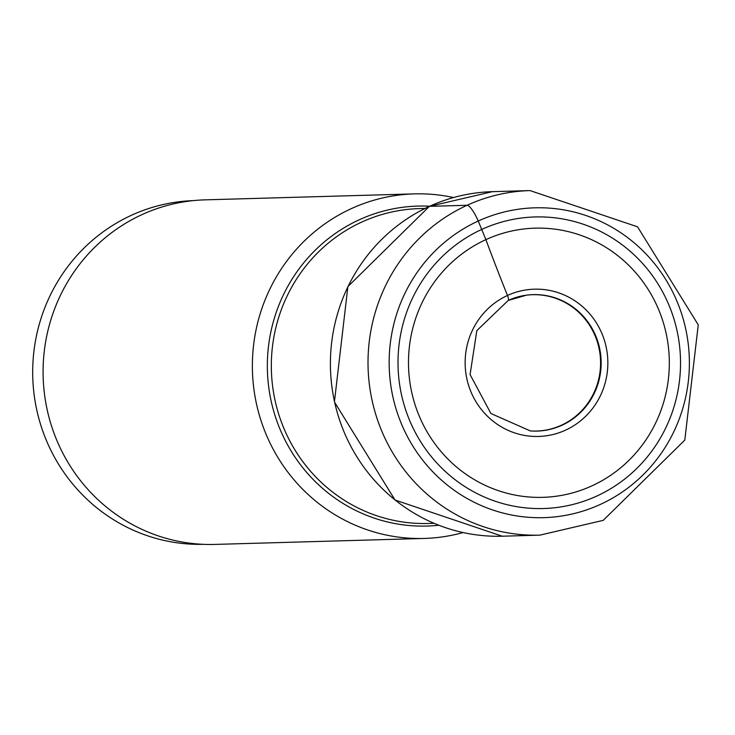 <?xml version="1.0" encoding="UTF-8"?>
<svg xmlns="http://www.w3.org/2000/svg" width="735" height="735" viewBox="0 0 735 735"><rect width="100%" height="100%" fill="white"/><g stroke="black" fill="none" stroke-linecap="round" stroke-linejoin="round"><path stroke-width="1.1" d="M596.701 496.097A145.852 141.267 -91.6 0 1 410.204 421.789A145.852 141.267 -91.6 0 1 481.838 229.384A145.852 141.267 -91.6 0 1 668.336 303.693A145.852 141.267 -91.6 0 1 596.701 496.097M591.932 485.863A134.652 130.417 88.4 0 0 658.064 308.231A134.652 130.417 88.4 0 0 485.89 239.638A134.652 130.417 88.4 0 0 419.749 417.269A134.652 130.417 88.4 0 0 591.932 485.863M203.191 544.323A171.926 166.523 -91.6 0 1 36.75 409.873A171.926 166.523 -91.6 0 1 131.519 215.245A171.926 166.523 -91.6 0 1 193.378 200.618M424.224 538.443L214.932 544.414A172.348 166.937 -91.6 0 1 47.251 410.121A172.348 166.937 -91.6 0 1 142.149 214.547A172.348 166.937 -91.6 0 1 205.093 199.856L414.393 193.884A172.348 166.937 88.4 0 0 351.44 208.575A172.348 166.937 88.4 0 0 256.543 404.149A172.348 166.937 88.4 0 0 424.224 538.443A172.348 166.937 88.4 0 0 463.087 532.563M453.523 197.54A172.348 166.937 88.4 0 0 414.393 193.884M526.517 295.158A68.263 66.113 -91.6 0 1 598.694 344.513A68.263 66.113 -91.6 0 1 561.926 425.271A68.263 66.113 -91.6 0 1 530.394 430.94L490.925 413.52L470.078 374.574L476.831 330.621L508.262 300.422L526.517 295.158A68.263 66.113 -91.6 0 0 508.161 300.45A6.018 1.387 -114.6 0 0 507.481 295.461A542.825 124.904 65.4 0 1 485.89 239.638L478.246 221.033A17.374 3.997 -114.6 0 0 467.083 205.276L429.47 206.351A172.348 166.937 -91.6 0 1 492.422 191.66L530.036 190.585A172.348 166.937 88.4 0 0 467.083 205.276A172.348 166.937 88.4 0 0 372.186 400.851A172.348 166.937 88.4 0 0 539.867 535.144L603.205 520.362L684.799 440.1L698.25 324.852L637.548 226.812L530.036 190.585M600.293 504.44A154.975 150.105 88.4 0 0 676.42 299.99A154.975 150.105 88.4 0 0 478.246 221.033A154.975 150.105 88.4 0 0 402.118 425.482A154.975 150.105 88.4 0 0 600.293 504.44M530.128 430.921A68.208 66.067 88.4 0 0 561.375 425.243A68.208 66.067 88.4 0 0 598.152 344.669A68.208 66.067 88.4 0 0 526.26 295.194M507.481 295.461A73.675 71.359 -91.6 0 1 601.689 332.992A73.675 71.359 -91.6 0 1 565.5 430.177A73.675 71.359 -91.6 0 1 471.3 392.646A73.675 71.359 -91.6 0 1 507.481 295.461M492.422 191.66L429.35 206.379L347.885 286.577L334.416 401.935L395.035 500.02L502.253 536.21A172.348 166.937 -91.6 0 1 334.572 401.926A172.348 166.937 -91.6 0 1 429.47 206.351M429.69 206.223A160.055 155.021 88.4 0 0 359.341 219.737A160.055 155.021 88.4 0 0 272.648 407.319A160.055 155.021 88.4 0 0 438.795 525.249M434.017 523.311L428.386 523.476A157.51 152.558 -91.6 0 1 275.138 400.75A157.51 152.558 -91.6 0 1 361.868 222.016A157.51 152.558 -91.6 0 1 419.4 208.593L425.032 208.428M502.253 536.21L539.867 535.144"/></g></svg>
